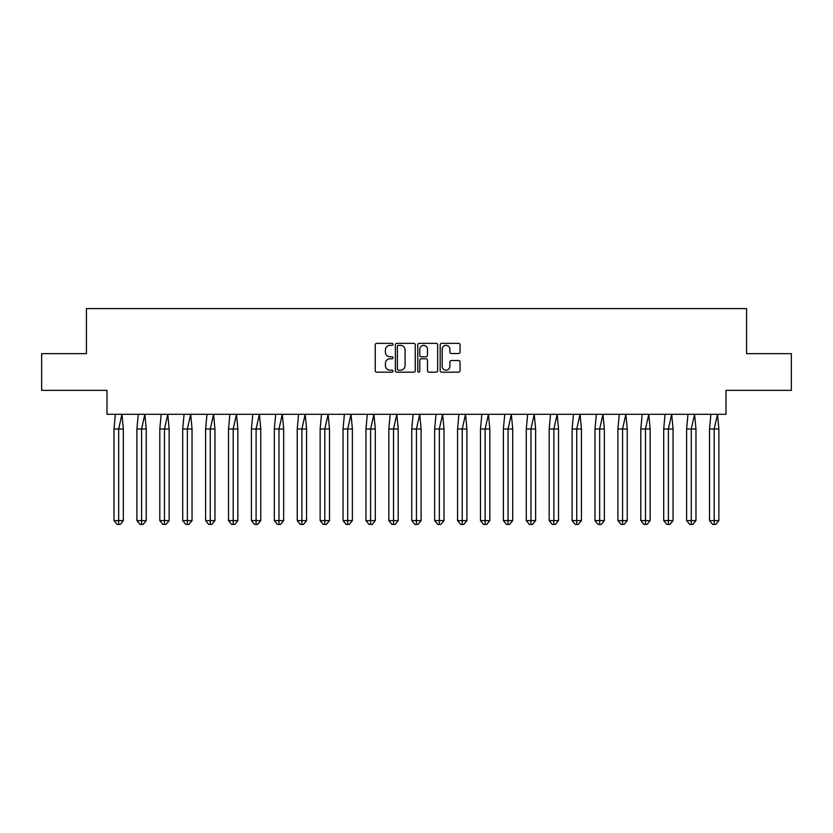 <?xml version="1.0" encoding="UTF-8"?>
<svg xmlns="http://www.w3.org/2000/svg" width="833" height="833" viewBox="0 0 833 833"><rect width="100%" height="100%" fill="white"/><g stroke="black" fill="none" stroke-linecap="round" stroke-linejoin="round"><path stroke-width="1.25" d="M393.009 344.362A1.01 1.01 0 0 0 391.999 343.352L376.683 343.352A1.437 1.437 0 0 0 375.246 344.8L375.246 370.737A1.437 1.437 0 0 0 376.683 372.184L391.999 372.184A1.01 1.01 0 0 0 393.009 371.174A1.01 1.01 0 0 0 391.999 370.164L390.021 370.164A4.613 4.613 0 0 1 385.408 365.552L385.408 363.386A4.613 4.613 0 0 1 390.021 358.773L391.999 358.773A1.01 1.01 0 0 0 393.009 357.774A1.01 1.01 0 0 0 391.999 356.763L390.021 356.763A4.613 4.613 0 0 1 385.408 352.151L385.408 349.985A4.613 4.613 0 0 1 390.021 345.372L391.999 345.372A1.01 1.01 0 0 0 393.009 344.362M41.65 353.661L41.65 390.365L106.988 390.365L106.988 414.293L726.012 414.293L726.012 390.365L791.35 390.365L791.35 353.661L746.566 353.661L746.566 308.585L86.434 308.585L86.434 353.661L41.65 353.661M458.619 353.515A1.437 1.437 0 0 0 460.055 352.078L460.055 344.8A1.437 1.437 0 0 0 458.619 343.352L441.615 343.352A1.437 1.437 0 0 0 440.168 344.8L440.168 370.737A1.437 1.437 0 0 0 441.615 372.184L458.619 372.184A1.437 1.437 0 0 0 460.055 370.737L460.055 361.949A1.437 1.437 0 0 0 458.619 360.512L451.34 360.512A1.437 1.437 0 0 0 449.903 361.949L449.903 366.312A3.853 3.853 0 0 1 446.04 370.164A3.853 3.853 0 0 1 442.188 366.312L442.188 349.225A3.853 3.853 0 0 1 446.04 345.372A3.853 3.853 0 0 1 449.903 349.225L449.903 352.078A1.437 1.437 0 0 0 451.34 353.515L458.619 353.515M415.24 344.8A1.437 1.437 0 0 0 413.793 343.352L396.789 343.352A1.437 1.437 0 0 0 395.352 344.8L395.352 370.737A1.437 1.437 0 0 0 396.789 372.184L413.793 372.184A1.437 1.437 0 0 0 415.24 370.737L415.24 344.8M419.207 343.352L436.211 343.352A1.437 1.437 0 0 1 437.648 344.8L437.648 370.737A1.437 1.437 0 0 1 436.211 372.184L428.933 372.184A1.437 1.437 0 0 1 427.485 370.737L427.485 360.22A1.437 1.437 0 0 0 426.048 358.773L421.217 358.773A1.437 1.437 0 0 0 419.78 360.22L419.78 371.174A1.01 1.01 0 0 1 418.77 372.184A1.01 1.01 0 0 1 417.76 371.174L417.76 344.8A1.437 1.437 0 0 1 419.207 343.352M398.372 345.372A1.01 1.01 0 0 0 397.372 346.382L397.372 369.154A1.01 1.01 0 0 0 398.372 370.164L400.465 370.164A4.613 4.613 0 0 0 405.077 365.552L405.077 349.985A4.613 4.613 0 0 0 400.465 345.372L398.372 345.372M427.485 349.298A3.853 3.853 0 0 0 423.633 345.445A3.853 3.853 0 0 0 419.78 349.298L419.78 355.316A1.437 1.437 0 0 0 421.217 356.763L426.048 356.763A1.437 1.437 0 0 0 427.485 355.316L427.485 349.298M121.962 414.293L123.336 428.985L118.661 428.985L121.962 414.293M113.986 428.985L118.661 428.985L118.661 524.415L120.223 524.415L123.336 520.604L113.986 520.604L113.986 428.985L115.36 414.293M123.336 520.604L123.336 428.985M113.986 520.604L117.099 524.415L118.661 524.415M144.869 414.293L146.233 428.985L141.568 428.985L144.869 414.293M136.893 428.985L141.568 428.985L141.568 524.415L143.12 524.415L146.233 520.604L136.893 520.604L136.893 428.985L138.257 414.293M146.233 520.604L146.233 428.985M136.893 520.604L140.006 524.415L141.568 524.415M167.777 414.293L169.141 428.985L164.476 428.985L167.777 414.293M159.801 428.985L164.476 428.985L164.476 524.415L166.027 524.415L169.141 520.604L159.801 520.604L159.801 428.985L161.165 414.293M169.141 520.604L169.141 428.985M159.801 520.604L162.914 524.415L164.476 524.415M190.684 414.293L192.048 428.985L187.373 428.985L190.684 414.293M182.708 428.985L187.373 428.985L187.373 524.415L188.935 524.415L192.048 520.604L182.708 520.604L182.708 428.985L184.072 414.293M192.048 520.604L192.048 428.985M182.708 520.604L185.821 524.415L187.373 524.415M213.581 414.293L214.956 428.985L210.28 428.985L213.581 414.293M205.605 428.985L210.28 428.985L210.28 524.415L211.842 524.415L214.956 520.604L205.605 520.604L205.605 428.985L206.98 414.293M214.956 520.604L214.956 428.985M205.605 520.604L208.729 524.415L210.28 524.415M236.489 414.293L237.863 428.985L233.188 428.985L236.489 414.293M228.513 428.985L233.188 428.985L233.188 524.415L234.739 524.415L237.863 520.604L228.513 520.604L228.513 428.985L229.887 414.293M237.863 520.604L237.863 428.985M228.513 520.604L231.626 524.415L233.188 524.415M259.396 414.293L260.76 428.985L256.095 428.985L259.396 414.293M251.42 428.985L256.095 428.985L256.095 524.415L257.647 524.415L260.76 520.604L251.42 520.604L251.42 428.985L252.784 414.293M260.76 520.604L260.76 428.985M251.42 520.604L254.534 524.415L256.095 524.415M282.304 414.293L283.668 428.985L278.993 428.985L282.304 414.293M274.328 428.985L278.993 428.985L278.993 524.415L280.554 524.415L283.668 520.604L274.328 520.604L274.328 428.985L275.692 414.293M283.668 520.604L283.668 428.985M274.328 520.604L277.441 524.415L278.993 524.415M305.201 414.293L306.575 428.985L301.9 428.985L305.201 414.293M297.225 428.985L301.9 428.985L301.9 524.415L303.462 524.415L306.575 520.604L297.225 520.604L297.225 428.985L298.599 414.293M306.575 520.604L306.575 428.985M297.225 520.604L300.349 524.415L301.9 524.415M328.108 414.293L329.483 428.985L324.808 428.985L328.108 414.293M320.132 428.985L324.808 428.985L324.808 524.415L326.359 524.415L329.483 520.604L320.132 520.604L320.132 428.985L321.507 414.293M329.483 520.604L329.483 428.985M320.132 520.604L323.246 524.415L324.808 524.415M351.016 414.293L352.38 428.985L347.715 428.985L351.016 414.293M343.04 428.985L347.715 428.985L347.715 524.415L349.266 524.415L352.38 520.604L343.04 520.604L343.04 428.985L344.404 414.293M352.38 520.604L352.38 428.985M343.04 520.604L346.153 524.415L347.715 524.415M373.923 414.293L375.287 428.985L370.612 428.985L373.923 414.293M365.947 428.985L370.612 428.985L370.612 524.415L372.174 524.415L375.287 520.604L365.947 520.604L365.947 428.985L367.311 414.293M375.287 520.604L375.287 428.985M365.947 520.604L369.061 524.415L370.612 524.415M396.82 414.293L398.195 428.985L393.52 428.985L396.82 414.293M388.844 428.985L393.52 428.985L393.52 524.415L395.081 524.415L398.195 520.604L388.844 520.604L388.844 428.985L390.219 414.293M398.195 520.604L398.195 428.985M388.844 520.604L391.968 524.415L393.52 524.415M419.728 414.293L421.102 428.985L416.427 428.985L419.728 414.293M411.752 428.985L416.427 428.985L416.427 524.415L417.989 524.415L421.102 520.604L411.752 520.604L411.752 428.985L413.126 414.293M421.102 520.604L421.102 428.985M411.752 520.604L414.865 524.415L416.427 524.415M442.635 414.293L443.999 428.985L439.335 428.985L442.635 414.293M434.659 428.985L439.335 428.985L439.335 524.415L440.886 524.415L443.999 520.604L434.659 520.604L434.659 428.985L436.023 414.293M443.999 520.604L443.999 428.985M434.659 520.604L437.773 524.415L439.335 524.415M465.543 414.293L466.907 428.985L462.232 428.985L465.543 414.293M457.567 428.985L462.232 428.985L462.232 524.415L463.794 524.415L466.907 520.604L457.567 520.604L457.567 428.985L458.931 414.293M466.907 520.604L466.907 428.985M457.567 520.604L460.68 524.415L462.232 524.415M488.45 414.293L489.814 428.985L485.139 428.985L488.45 414.293M480.474 428.985L485.139 428.985L485.139 524.415L486.701 524.415L489.814 520.604L480.474 520.604L480.474 428.985L481.838 414.293M489.814 520.604L489.814 428.985M480.474 520.604L483.588 524.415L485.139 524.415M511.347 414.293L512.722 428.985L508.047 428.985L511.347 414.293M503.371 428.985L508.047 428.985L508.047 524.415L509.609 524.415L512.722 520.604L503.371 520.604L503.371 428.985L504.746 414.293M512.722 520.604L512.722 428.985M503.371 520.604L506.485 524.415L508.047 524.415M534.255 414.293L535.619 428.985L530.954 428.985L534.255 414.293M526.279 428.985L530.954 428.985L530.954 524.415L532.506 524.415L535.619 520.604L526.279 520.604L526.279 428.985L527.653 414.293M535.619 520.604L535.619 428.985M526.279 520.604L529.392 524.415L530.954 524.415M557.162 414.293L558.526 428.985L553.862 428.985L557.162 414.293M549.186 428.985L553.862 428.985L553.862 524.415L555.413 524.415L558.526 520.604L549.186 520.604L549.186 428.985L550.551 414.293M558.526 520.604L558.526 428.985M549.186 520.604L552.3 524.415L553.862 524.415M580.07 414.293L581.434 428.985L576.759 428.985L580.07 414.293M572.094 428.985L576.759 428.985L576.759 524.415L578.321 524.415L581.434 520.604L572.094 520.604L572.094 428.985L573.458 414.293M581.434 520.604L581.434 428.985M572.094 520.604L575.207 524.415L576.759 524.415M602.967 414.293L604.341 428.985L599.666 428.985L602.967 414.293M594.991 428.985L599.666 428.985L599.666 524.415L601.228 524.415L604.341 520.604L594.991 520.604L594.991 428.985L596.366 414.293M604.341 520.604L604.341 428.985M594.991 520.604L598.115 524.415L599.666 524.415M625.875 414.293L627.249 428.985L622.574 428.985L625.875 414.293M617.899 428.985L622.574 428.985L622.574 524.415L624.125 524.415L627.249 520.604L617.899 520.604L617.899 428.985L619.273 414.293M627.249 520.604L627.249 428.985M617.899 520.604L621.012 524.415L622.574 524.415M648.782 414.293L650.146 428.985L645.481 428.985L648.782 414.293M640.806 428.985L645.481 428.985L645.481 524.415L647.033 524.415L650.146 520.604L640.806 520.604L640.806 428.985L642.17 414.293M650.146 520.604L650.146 428.985M640.806 520.604L643.919 524.415L645.481 524.415M671.69 414.293L673.054 428.985L668.378 428.985L671.69 414.293M663.714 428.985L668.378 428.985L668.378 524.415L669.94 524.415L673.054 520.604L663.714 520.604L663.714 428.985L665.078 414.293M673.054 520.604L673.054 428.985M663.714 520.604L666.827 524.415L668.378 524.415M694.587 414.293L695.961 428.985L691.286 428.985L694.587 414.293M686.611 428.985L691.286 428.985L691.286 524.415L692.848 524.415L695.961 520.604L686.611 520.604L686.611 428.985L687.985 414.293M695.961 520.604L695.961 428.985M686.611 520.604L689.734 524.415L691.286 524.415M717.494 414.293L718.869 428.985L714.193 428.985L717.494 414.293M709.518 428.985L714.193 428.985L714.193 524.415L715.745 524.415L718.869 520.604L709.518 520.604L709.518 428.985L710.893 414.293M718.869 520.604L718.869 428.985M709.518 520.604L712.631 524.415L714.193 524.415"/></g></svg>
